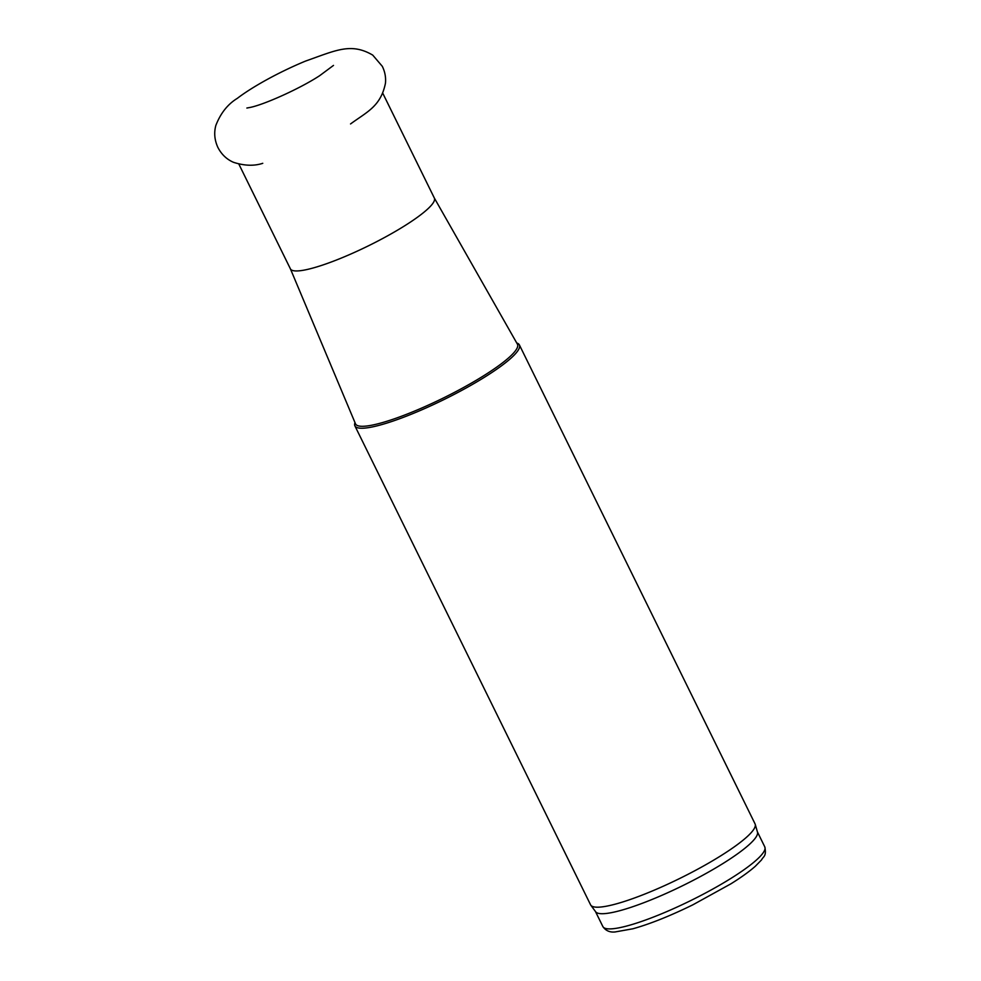 <?xml version="1.0" encoding="UTF-8"?>
<svg xmlns="http://www.w3.org/2000/svg" width="981" height="981" viewBox="0 0 981 981"><rect width="100%" height="100%" fill="white"/><g stroke="black" fill="none" stroke-linecap="round" stroke-linejoin="round"><path stroke-width="1.47" d="M290.351 268.745A80.209 13.771 -26.2 0 0 290.413 268.868A80.209 13.771 -26.2 0 0 331.995 261.731A80.209 13.771 -26.2 0 0 404.233 226.071A80.209 13.771 -26.2 0 0 434.35 198.052L382.798 93.281M290.388 268.806L355.49 423.804A90.227 15.488 -26.2 0 0 401.952 416.067A90.227 15.488 -26.2 0 0 483.596 375.809A90.227 15.488 -26.2 0 0 517.392 344.135L434.313 197.99M354.987 422.627L354.938 422.774A91.662 15.733 -26.2 0 0 354.889 425.852A91.662 15.733 -26.2 0 0 402.418 417.698A91.662 15.733 -26.2 0 0 484.97 376.937A91.662 15.733 -26.2 0 0 519.378 344.907A91.662 15.733 -26.2 0 0 516.913 343.068L516.766 343.019M354.889 425.852L590.574 904.813A91.662 15.733 -26.2 0 0 590.82 905.23A91.662 15.733 -26.2 0 0 720.643 855.898A91.662 15.733 -26.2 0 0 755.235 824.334A91.662 15.733 -26.2 0 0 755.063 823.881L519.378 344.907M590.82 905.23L595.639 911.766A90.227 15.488 -26.2 0 0 723.438 863.219A90.227 15.488 -26.2 0 0 757.479 832.133L755.235 824.334M730.906 878.412A90.227 15.488 -26.2 0 0 764.788 846.885C766.774 856.621 763.206 856.339 761.587 859.859L755.296 866.284C749.288 871.569 741.182 877.406 730.955 883.795L692.868 904.813C670.035 915.984 650.06 923.967 632.929 928.774L615.099 931.95C609.79 932.514 605.706 930.711 602.861 926.555A90.227 15.488 -26.2 0 0 649.643 918.523A90.227 15.488 -26.2 0 0 730.906 878.412M350.536 123.949C367.176 111.736 380.677 106.426 385.447 83.275C386.024 77.438 384.981 71.797 382.308 66.328L372.731 55.108C350.977 42.379 336.029 50.362 305.52 61.092C278.101 72.435 251.553 87.395 237.353 98.333C227.764 104.182 220.59 113.22 215.845 125.445C213.87 132.705 214.532 139.989 217.807 147.273C221.436 154.36 226.685 159.376 233.552 162.331C244.416 165.826 254.153 166.157 262.761 163.312M246.869 108.033L250.4 107.383C264.502 104.464 299.928 88.633 319.683 75.672L333.491 65.408M290.413 268.868L238.861 164.109M764.788 846.885L757.418 831.9M602.861 926.555L595.492 911.582"/></g></svg>
